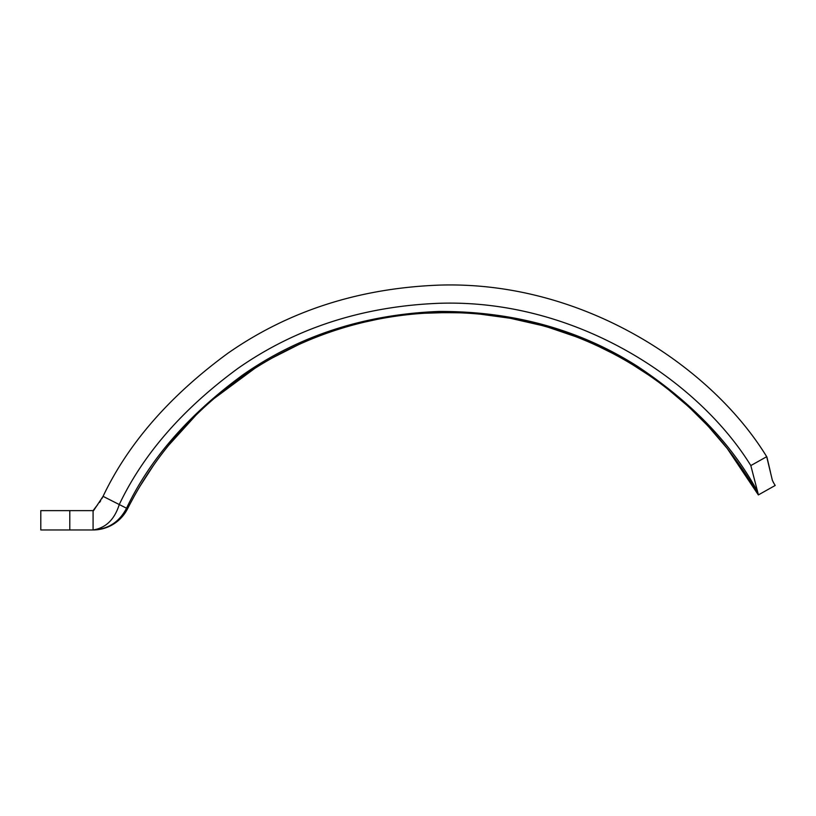 <?xml version="1.0" encoding="UTF-8"?>
<svg xmlns="http://www.w3.org/2000/svg" width="816" height="816" viewBox="0 0 816 816"><rect width="100%" height="100%" fill="white"/><g stroke="black" fill="none" stroke-linecap="round" stroke-linejoin="round"><path stroke-width="1.22" d="M130.183 503.696L133.926 496.76A357.541 357.541 0 0 1 154.53 463.927A357.541 357.541 0 0 0 133.926 496.76M69.788 529.961L69.788 510.632L40.8 510.632L40.8 529.961L93.085 529.961A38.648 38.648 0 0 0 127.582 508.745L128.836 506.287M423.739 313.273L421.801 313.405C420.505 312.355 475.147 312.548 473.902 313.579M69.788 510.632L93.085 510.632L93.085 529.961C105.815 527.993 114.536 519.517 119.269 504.543C143.167 454.257 182.774 408.847 238.068 368.291C295.688 328.032 362.539 306.377 438.62 303.307C575.341 298.585 697.741 379.664 750.822 465.579L758.431 494.884L775.2 485.459L773.191 482.174M107.539 527.156A38.648 38.648 0 0 0 118.096 520.781M93.085 510.632L96.523 506.083M756.748 490.13C731.391 443.639 691.631 402.38 637.48 366.343C579.472 329.491 513.244 311.192 438.794 311.457C364.405 314.456 299.044 335.641 242.709 374.993C188.639 414.65 149.909 459.061 126.541 508.215C119.391 521.965 108.242 529.217 93.085 529.961C108.569 529.37 120.074 522.301 127.582 508.745C120.074 522.301 108.569 529.37 93.085 529.961C108.569 529.37 120.074 522.301 127.582 508.745L103.061 496.342L101.847 498.688M100.664 500.759L99.552 502.452M97.624 504.808L96.716 505.849M93.585 510.632L103.061 496.342C128.153 443.578 169.708 395.913 227.746 353.348C288.211 311.1 358.377 288.374 438.223 285.151C582.604 280.163 711.572 366.302 766.918 457.031L770.386 471.801M111.333 525.382L109.558 526.269M101.5 529.033L99.022 529.502M133.059 498.331L132.753 498.892M103.061 496.342C128.153 443.578 169.708 395.913 227.746 353.348C288.211 311.1 358.377 288.374 438.223 285.151C582.41 280.163 711.266 366.088 766.693 456.695L772.385 480.359L773.568 482.705M750.822 465.579L766.693 456.695M758.431 494.884L758.35 494.924A357.541 357.541 0 0 0 127.582 508.745A357.541 357.541 0 0 1 758.35 494.924L727.189 448.412L708.104 426.105M727.474 448.769A357.541 357.541 0 0 0 691.213 409.255A357.541 357.541 0 0 1 727.474 448.769M229.867 385.754A357.541 357.541 0 0 0 211.772 400.503A357.541 357.541 0 0 1 229.867 385.754M127.582 508.745C138.995 486.122 152.684 464.977 168.647 445.291L195.973 415.15C217.852 393.638 242.097 375.248 268.709 359.978C300.053 342.037 333.336 329.103 368.577 321.188C391.894 315.976 415.497 313.12 439.396 312.62C511.55 311.243 580.339 331.765 635.929 366.751C671.18 388.804 701.678 416.119 727.433 448.718L758.35 494.924M707.87 425.85L691.213 409.265M686.399 404.848L669.814 390.772M648.22 374.789L633.145 365.038M611.806 352.981L599.444 346.841M575.229 336.478L548.831 327.481M541.957 325.502L510.051 318.23L479.737 314.089M447.484 312.548L424.157 313.252M376.482 319.515L364.976 322.014M298.615 344.638L272.33 357.928M254.837 368.353L214.047 398.545M195.86 415.262L176.572 435.836M153.428 465.487L139.842 486.458"/></g></svg>
